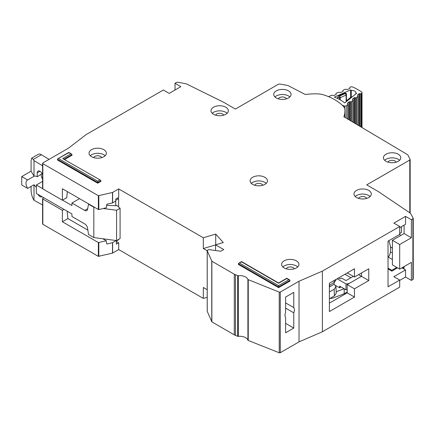 <?xml version="1.0" encoding="UTF-8"?>
<svg xmlns="http://www.w3.org/2000/svg" width="435" height="435" viewBox="0 0 435 435"><rect width="100%" height="100%" fill="white"/><g stroke="black" fill="none" stroke-linecap="round" stroke-linejoin="round"><path stroke-width="0.65" d="M344.645 108.228L344.645 106.02A1.24 0.712 0 0 0 346.119 105.89A1.24 0.712 0 0 0 346.238 105.808L347.761 104.579A0.826 0.478 180 0 0 347.913 104.302A0.826 0.478 180 0 0 347.848 104.117L347.456 103.568A0.826 0.478 180 0 1 347.391 103.389A0.826 0.478 180 0 1 347.549 103.111L348.935 101.991A0.826 0.478 180 0 1 349.658 101.79L350.686 101.828L350.686 120.816M351.328 96.978L351.328 90.349A4.23 2.441 180 0 1 355.884 92.785A4.23 2.441 180 0 1 355.879 92.894L355.879 93.916M349.805 87.555A0.826 0.478 180 0 1 349.8 87.511L349.903 88.147A0.826 0.478 180 0 1 349.909 88.191A0.826 0.478 180 0 1 349.675 88.522A0.826 0.478 180 0 1 349.582 88.571L347.685 89.409A0.826 0.478 180 0 1 346.896 89.474L345.923 89.262A0.826 0.478 180 0 0 345.134 89.333L343.242 90.165A0.826 0.478 180 0 0 342.916 90.545A0.826 0.478 180 0 0 342.921 90.594L343.03 91.176A0.826 0.478 180 0 1 343.03 91.23A0.826 0.478 180 0 1 342.802 91.562A0.826 0.478 180 0 1 342.704 91.611L340.795 92.437A0.826 0.478 180 0 1 340.018 92.503L339.034 92.296A0.826 0.478 180 0 0 338.251 92.367L336.347 93.204A0.826 0.478 180 0 0 336.027 93.585A0.826 0.478 180 0 0 336.027 93.628L336.124 94.221A0.826 0.478 180 0 1 336.13 94.264A0.826 0.478 180 0 1 335.896 94.596A0.826 0.478 180 0 1 335.804 94.645L333.906 95.482A0.826 0.478 180 0 1 333.118 95.548L332.15 95.336A0.826 0.478 180 0 0 331.361 95.406L329.279 96.32A1.24 0.712 180 0 0 328.811 96.771M344.645 106.02L342.307 105.297M355.879 92.894A58.6 33.832 180 0 1 356.591 93.346L344.727 102.926A38.954 22.489 0 0 0 334.314 97.103L350.528 89.953A58.6 33.832 180 0 1 351.328 90.349M354.704 123.197L354.704 97.712A0.826 0.478 180 0 0 353.97 97.913L352.6 99.039A0.826 0.478 180 0 0 352.448 99.31A0.826 0.478 180 0 0 352.508 99.49L352.894 100.05A0.826 0.478 180 0 1 352.954 100.229A0.826 0.478 180 0 1 352.801 100.507L351.409 101.627A0.826 0.478 180 0 1 350.686 101.828M354.704 97.712L355.721 97.755L355.721 123.796M357.624 95.553L357.624 94.966A0.826 0.478 180 0 0 357.472 95.243A0.826 0.478 180 0 0 357.532 95.428L357.929 95.977A0.826 0.478 180 0 1 357.989 96.157A0.826 0.478 180 0 1 357.836 96.434L356.45 97.554A0.826 0.478 180 0 1 355.721 97.755M357.624 94.966L359.011 93.846A0.826 0.478 180 0 1 359.734 93.645L360.762 93.683L360.762 126.792M349.8 87.511A0.826 0.478 180 0 1 350.126 87.13L350.327 87.043A2.061 1.191 180 0 1 352.872 87.06A63.961 36.926 0 0 1 361.528 91.899A2.061 1.191 180 0 1 362.018 92.671A2.061 1.191 180 0 1 361.637 93.367L361.485 93.487A0.826 0.478 180 0 1 360.762 93.683M350.528 97.516L350.528 89.953M337.593 98.495L337.593 97.342L338.751 95.82L345.102 93.019L346.255 93.389L346.45 94.651A0.826 0.478 180 0 1 346.456 94.694L346.456 94.694A0.826 0.478 180 0 1 346.222 95.026A0.826 0.478 180 0 1 346.129 95.075L345.194 93.574L346.45 94.651M337.593 97.342L339.441 97.739L339.664 96.015L340.23 97.674L346.129 95.075L346.129 101.795M347.674 100.55L346.374 101.621M351.502 97.478L351.828 97.195M352.094 96.978L350.98 97.152L351.654 97.19L347.603 100.458L346.728 100.588L346.309 101.437A0.826 0.478 180 0 0 346.363 101.605M353.307 276.35L345.961 280.591L341.584 278.063L340.708 278.569A0.826 0.478 0 0 1 339.545 278.569L338.522 277.976M335.554 285.48L339.588 287.807L339.588 286.121L345.999 289.819L345.999 283.924A5.775 3.333 0 0 0 350.05 282.946L361.474 276.35L361.474 272.979L361.474 276.35L368.771 280.564L354.471 288.818L354.471 297.072L329.377 311.558L329.377 283.256L354.471 268.77L354.471 277.024L368.771 268.77L368.771 280.564M345.999 289.819A5.775 3.333 0 0 0 347.179 289.748M339.588 287.807L341.051 286.964M358.554 274.664L361.474 276.35L347.179 284.604L354.471 288.818M337.109 278.791L345.999 283.924M344.21 288.791L344.21 293.728L347.179 292.015M344.21 293.728L332.655 298.176L329.86 298.481M350.92 277.726L344.939 274.273M336.179 291.771L344.09 288.72M334.069 282.571L334.14 284.213L335.95 286.649L334.14 289.27L334.428 295.844L336.239 293.223L335.95 286.649M329.377 286.964L329.763 286.741L329.687 285.099M329.763 286.741L334.14 284.213M334.221 280.461L334.14 282.532L335.95 280.086L335.978 279.444M334.14 282.532L329.377 285.278M329.377 292.015L334.14 289.27M334.428 295.844L329.377 298.758M388.031 257.346A19.396 11.196 -120 0 0 388.803 240.696M42.592 205.016L34.006 200.29L33.277 199.067C31.956 196.457 31.228 193.51 31.086 190.22L31.086 186.425M42.108 173.636L37.214 176.746L37.214 172.869A3.92 2.262 60 0 1 38.03 171.075A3.92 2.262 60 0 1 39.987 171.27A3.92 2.262 60 0 1 42.592 174.87M41.156 174.468A6.808 3.931 -120 0 0 42.592 179.258M36.339 187.267A6.808 3.931 -120 0 1 34.071 184.701L27.655 188.409L21.75 185L21.75 176.577L31.086 171.183L31.086 160.569L31.728 158.106L38.204 154.371A6.188 3.572 60 0 1 41.401 154.735L49.068 159.368M117.532 198.012L118.624 198.643L118.624 206.984M118.624 239.413L118.624 239.75L116.362 241.055M42.592 181.39L36.339 185L36.339 193.423L71.938 213.976L71.938 216.505L84.711 223.873A4.127 2.382 60 0 1 87.571 228.255L88.539 234.508L93.824 237.559L93.824 207.239L88.539 204.184L88.827 204.015M27.655 188.409A6.808 3.931 60 0 1 27.389 180.112A6.808 3.931 60 0 1 27.655 179.981L34.071 176.278L31.086 171.183M37.214 176.746A6.808 3.931 -120 0 0 34.071 176.278M42.054 173.951L42.054 173.532M81.514 226.456A3.301 1.909 60 0 0 81.171 226.238L80.464 225.852M103.296 208.501L116.585 210.268L120.087 208.245L116.585 205.217L115.71 205.722L115.71 201.084M115.71 240.479L115.71 240.843M118.624 198.643L115.781 200.29M79.523 198.643L71.938 203.025L84.711 210.399A4.127 2.382 60 0 0 86.772 210.6A4.127 2.382 60 0 0 87.571 209.327L88.539 204.184M36.339 185L42.592 188.611M62.526 200.116L71.938 205.554L71.938 203.025M31.728 158.106L33.326 159.4L34.006 160.607L42.592 165.8M42.01 196.696A3.92 2.262 60 0 1 41.945 196.734A3.92 2.262 60 0 1 37.965 194.363M21.75 176.577L27.655 179.981M34.006 200.29L34.006 184.739M93.824 237.559L116.585 240.593L120.087 238.57L120.087 208.245M106.662 205.358L115.71 205.722M93.824 207.239L94.585 207.337M34.006 176.24L34.006 160.607M116.585 240.593L116.585 210.268M289.879 96.929L288.525 95.923C284.441 94.003 280.358 94.003 276.268 95.923L274.92 96.929M288.525 90.866A8.667 5.002 0 0 0 279.08 89.784A8.667 5.002 0 0 0 273.729 94.406A8.667 5.002 0 0 0 276.268 97.94A8.667 5.002 0 0 0 285.713 99.028A8.667 5.002 0 0 0 291.064 94.406A8.667 5.002 0 0 0 288.525 90.866M278.221 98.788L279.335 97.69C281.374 96.733 283.419 96.733 285.463 97.69L286.573 98.788M227.141 113.274L225.787 112.263C221.703 110.343 217.62 110.343 213.531 112.263L212.182 113.274M225.787 107.206A8.667 5.002 0 0 0 216.347 106.124A8.667 5.002 0 0 0 210.997 110.746A8.667 5.002 0 0 0 213.531 114.285A8.667 5.002 0 0 0 222.976 115.367A8.667 5.002 0 0 0 228.326 110.746A8.667 5.002 0 0 0 225.787 107.206M215.488 115.128L216.597 114.03C218.636 113.073 220.681 113.073 222.725 114.03L223.835 115.128M399.591 160.276L398.242 159.264C394.159 157.35 390.07 157.35 385.986 159.264L384.632 160.276M398.242 154.213A8.667 5.002 0 0 0 388.798 153.125A8.667 5.002 0 0 0 383.447 157.747A8.667 5.002 0 0 0 385.986 161.287A8.667 5.002 0 0 0 395.431 162.369A8.667 5.002 0 0 0 400.782 157.747A8.667 5.002 0 0 0 398.242 154.213M387.938 162.13L389.048 161.032C391.092 160.075 393.137 160.075 395.176 161.032L396.29 162.135M370.12 196.495L368.771 195.484C364.688 193.57 360.599 193.57 356.515 195.484L355.161 196.495M368.771 190.432A8.667 5.002 0 0 0 359.326 189.345A8.667 5.002 0 0 0 353.976 193.966A8.667 5.002 0 0 0 356.515 197.506A8.667 5.002 0 0 0 365.96 198.594A8.667 5.002 0 0 0 371.311 193.966A8.667 5.002 0 0 0 368.771 190.432M358.467 198.355L359.576 197.256C361.621 196.294 363.66 196.294 365.704 197.256L366.819 198.355M266.242 183.352L264.888 182.347C260.804 180.427 256.721 180.427 252.632 182.347L251.283 183.352M264.888 177.29A8.667 5.002 0 0 0 255.443 176.208A8.667 5.002 0 0 0 250.098 180.829A8.667 5.002 0 0 0 252.632 184.364A8.667 5.002 0 0 0 262.077 185.451A8.667 5.002 0 0 0 267.427 180.829A8.667 5.002 0 0 0 264.888 177.29M254.584 185.212L255.698 184.114C257.737 183.157 259.782 183.157 261.826 184.114L262.936 185.212M285.605 302.885L293.777 307.605A6.601 3.812 120 0 1 293.777 312.825L285.605 308.105M410.156 213.068L410.156 159.504L407.753 154.773L343.851 116.759A46.632 26.921 0 0 0 344.933 111.001A46.632 26.921 0 0 0 344.765 108.723L343.895 106.966A49.519 28.59 0 0 0 334.776 99.713A49.519 28.59 0 0 0 322.21 94.444L319.165 93.944A46.632 26.921 0 0 0 305.191 94.477L287.97 85.521L279.716 84.02L278.482 84.2L235.417 109.06L223.748 102.323L186.175 83.792L177.774 82.231L176.528 82.411L175.017 83.286L180.851 86.657L169.182 93.394L163.342 90.023L86.059 134.643L68.469 148.172L42.831 162.973L42.831 163.647L98.37 195.712L112.496 192.471L118.701 188.915L203.319 237.771L215.722 234.084L223.28 242.556L215.575 244.845L223.748 249.565L220.828 251.251L209.023 249.625L208.245 249.75L207.229 250.669L207.446 250.217M297.757 266.916L296.404 265.905C292.32 263.991 288.236 263.991 284.147 265.905L282.793 266.916M296.404 260.853A8.667 5.002 0 0 0 286.959 259.766A8.667 5.002 0 0 0 281.608 264.388A8.667 5.002 0 0 0 284.147 267.927A8.667 5.002 0 0 0 293.592 269.009A8.667 5.002 0 0 0 298.943 264.388A8.667 5.002 0 0 0 296.404 260.853M105.167 155.725L103.818 154.719C99.735 152.799 95.646 152.799 91.562 154.719L90.208 155.725M103.818 149.662A8.667 5.002 0 0 0 94.373 148.58A8.667 5.002 0 0 0 89.023 153.202A8.667 5.002 0 0 0 91.562 156.736A8.667 5.002 0 0 0 101.007 157.823A8.667 5.002 0 0 0 106.357 153.202A8.667 5.002 0 0 0 103.818 149.662M392.408 248.227L390.412 246.824M286.099 268.776L287.214 267.672C289.253 266.715 291.298 266.715 293.342 267.672L294.451 268.776M93.514 157.584L94.623 156.486C96.668 155.529 98.712 155.529 100.751 156.486L101.866 157.584M207.229 311.085A0.826 0.478 0 0 0 207.201 311.199A0.826 0.478 0 0 0 207.229 311.319L211.861 321.884L234.296 334.836A8.254 4.763 0 0 0 235.46 335.396L237.689 336.282A0.826 0.478 0 0 0 238.304 336.358A8.254 4.763 180 0 1 247.906 340.165A0.826 0.478 0 0 0 248.249 340.469L279.226 352.769A0.826 0.478 0 0 0 280.276 352.709L299.03 341.883L322.373 331.774L399.7 287.133L399.7 280.058L393.865 276.687L405.534 269.95L405.534 277.024L411.374 280.396L412.886 279.52A1.24 0.712 0 0 0 413.25 279.014L413.25 218.365L411.374 219.746L411.374 237.771L404.077 233.557L404.077 225.134M405.534 277.024L399.7 280.396M43.853 197.762L42.831 198.349A0.826 0.478 -0 0 0 42.592 198.686L42.592 223.96A0.826 0.478 0 0 0 42.831 224.297L98.37 256.356L112.496 253.121L118.701 249.565L203.319 298.421L207.201 297.268M112.627 192.422L112.627 202.862L115.781 201.046L115.781 199.023L118.701 197.338L118.701 188.915M285.605 323.352L293.777 328.072L285.605 332.786L285.605 317.539A6.601 3.812 120 0 1 285.605 312.319L285.605 297.072L293.777 292.353L293.777 307.605M399.7 280.058L388.031 286.796L388.031 241.142L399.7 234.4L399.7 226.483L393.865 223.111L405.534 216.374L405.534 224.291L399.7 227.663M175.017 90.023L175.017 83.286M405.534 216.374L411.374 219.746M100.556 180.182L62.673 158.59L100.556 180.182L100.898 181.335L97.69 183.189L57.42 159.939L57.763 158.786L68.801 152.696L71.672 154.072L72.009 155.219L64.668 159.46M288.818 279.721L289.645 279.917L289.982 281.064L278.607 287.638L238.336 264.388L238.679 263.24L241.545 261.859L278.607 283.256L286.774 278.541L288.818 279.721L278.607 285.616L239.506 263.039M42.831 162.973L42.831 188.915L62.384 200.203L62.384 188.746L98.37 209.523L98.37 195.712M207.229 311.319L207.229 250.669L211.861 261.234L234.296 274.186L237.689 275.632L237.689 336.282M238.304 336.358L238.304 275.708L237.689 275.632M238.304 275.708A8.254 4.763 180 0 1 247.906 279.515L247.906 340.165M399.7 226.483L322.373 271.13L299.03 281.233L280.276 292.059L279.226 292.119L247.906 279.515M413.196 218.152L410.499 213.302L378.401 191.612L366.727 184.87L409.792 160.009L410.102 159.297M278.607 287.638L278.607 285.616M97.69 183.189L97.69 181.167L58.589 158.59M322.373 271.13L322.373 331.774M299.03 281.233L299.03 341.883M293.777 328.072L293.777 312.825M215.575 244.845L215.575 250.527M215.722 244.802L215.722 234.084M215.575 244.91L203.319 248.554L203.319 237.771M98.821 195.761L98.821 209.578L106.336 207.767L106.803 204.287L112.496 202.917L112.496 192.471M392.408 240.299L399.7 244.508L399.7 269.107L392.408 264.893L392.408 240.299L404.077 233.557M404.077 266.579L404.077 268.264L402.62 267.422M399.7 244.508L411.374 237.771M399.7 269.107L411.374 262.37L411.374 280.396M207.201 250.794L203.319 248.554M98.821 209.578L98.37 209.523M67.327 191.601L66.756 197.675L62.384 200.203M42.831 188.241L42.831 188.915M118.701 249.565L118.701 242.828L116.362 241.479M203.319 298.421L203.319 287.47L207.201 289.71M399.7 233.454L401.451 232.442L401.451 226.651M400.358 235.71L399.7 233.628M392.408 252.61A20.635 11.914 60 0 1 390.396 252.24M388.254 257.107L392.408 259.505M329.377 303.135L347.179 292.858L347.179 284.604M347.32 272.897L354.471 277.024M396.78 267.422L391.821 270.287L388.031 268.096M67.115 211.192L67.887 218.587L62.384 221.768L62.384 210.312L63.989 209.382M62.384 221.768L98.37 242.545L106.336 240.789L106.803 244.046L112.496 242.676L116.227 240.544M67.887 218.587L87.859 230.12M102.823 238.761L106.336 240.789M62.384 210.312L42.831 199.023A0.826 0.478 -0 0 1 42.592 198.686M118.701 242.828L116.362 244.171L116.362 240.566M397.514 267.84L391.821 271.13L391.821 270.287M388.031 268.939L391.821 271.13M405.534 269.95L401.891 267.84M347.179 292.858L354.471 297.072M346.238 118.173L346.238 105.808M347.761 119.076L347.761 104.579M361.637 93.367L361.637 127.308M346.45 100.915L346.45 94.743M345.102 93.019L345.194 93.574L339.664 96.015L338.751 95.82M340.23 99.865L340.23 97.674A0.826 0.478 0 0 1 339.441 97.739L339.441 99.43M361.485 93.487L361.485 127.221M347.549 103.111L347.549 103.699M359.734 126.183L359.734 93.645M348.935 101.991L348.935 119.772M359.011 125.753L359.011 93.846M349.658 101.79L349.658 120.201M351.409 121.24L351.409 101.627M352.801 122.066L352.801 100.507M357.836 96.434L357.836 125.052M356.45 97.554L356.45 124.231M352.6 99.039L352.6 99.62M353.97 97.913L353.97 122.762M39.987 171.27L37.214 172.869M84.711 210.399L87.696 208.675M41.401 154.735L33.326 159.4M289.982 280.396L278.607 286.964L238.336 263.713M100.898 180.661L97.69 182.515L57.42 159.264M72.009 154.55L64.081 159.123M280.276 292.059L280.276 352.709M248.249 279.825L248.249 340.469M279.226 352.769L279.226 292.119M211.861 261.234L211.861 321.884M234.296 334.836L234.296 274.186M211.753 321.775L211.753 261.125M409.792 212.824L409.792 160.009M99.735 179.987L97.69 181.167M70.845 153.876L62.673 158.59M412.886 218.87L412.886 279.52M235.46 335.396L235.46 274.746M112.627 253.067L112.627 242.621M112.496 253.121L112.496 242.676M98.821 256.411L98.821 242.594M98.37 256.356L98.37 242.545M42.831 224.297L42.831 199.023M362.018 127.537L362.018 92.671M347.913 119.168L347.913 104.302M346.456 100.904L346.439 94.515M350.98 97.152L346.728 100.588M357.989 125.144L357.989 96.157M352.954 122.159L352.954 100.229M344.933 111.001L344.933 117.401M289.645 279.917L286.774 278.259L278.607 282.978L241.545 261.582L238.679 263.24M71.672 154.072L68.801 152.413L57.763 158.786M207.201 250.555L207.201 311.199M42.592 188.578L42.592 163.31"/></g></svg>

